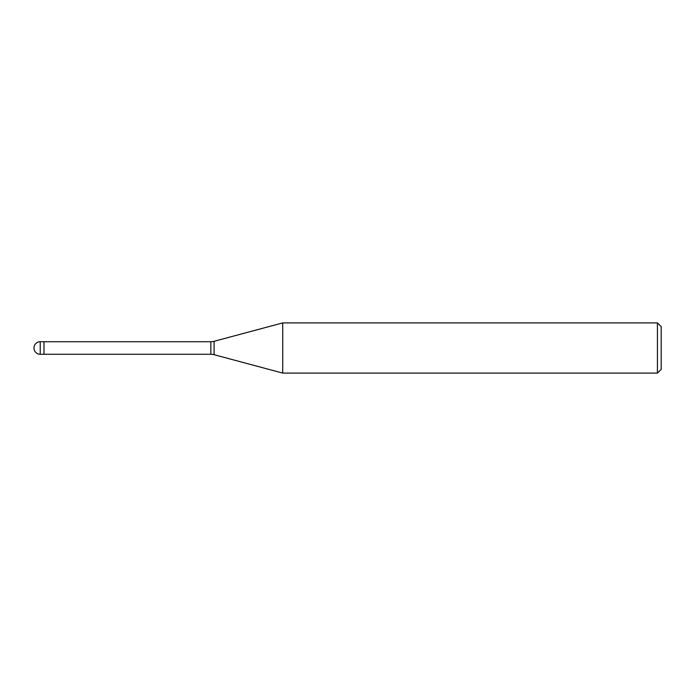 <?xml version="1.0" encoding="UTF-8"?>
<svg xmlns="http://www.w3.org/2000/svg" width="696" height="696" viewBox="0 0 696 696"><rect width="100%" height="100%" fill="white"/><g stroke="black" fill="none" stroke-linecap="round" stroke-linejoin="round"><path stroke-width="1.04" d="M210.844 354.273L43.996 354.273L43.996 341.727L210.844 341.727A12.545 12.545 0 0 0 214.09 341.301L282.724 322.909L657.433 322.909L661.2 326.676L661.2 369.324L657.433 373.091L282.724 373.091L214.09 354.699A12.545 12.545 0 0 0 210.844 354.273L210.844 341.727M282.724 373.091L282.724 322.909L282.724 373.091M657.433 373.091L657.433 322.909M43.996 353.429L43.996 341.727L40.229 341.727A6.273 6.273 0 0 0 33.956 348A6.273 6.273 0 0 0 40.229 354.273L40.229 341.727M214.09 354.699L214.09 341.301M40.229 354.273L43.996 354.273"/></g></svg>
